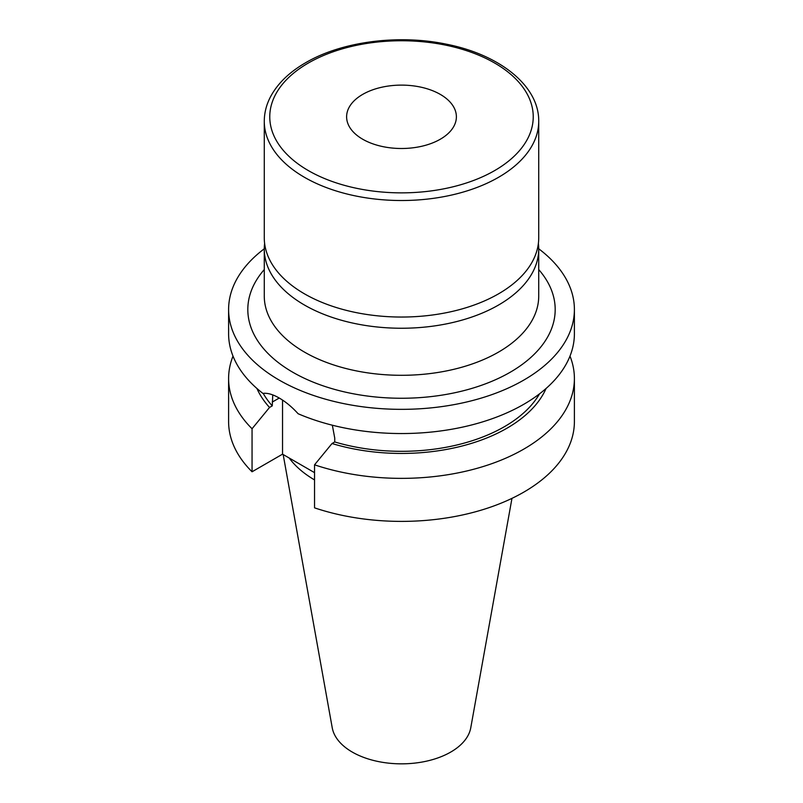<?xml version="1.0" encoding="UTF-8"?>
<svg xmlns="http://www.w3.org/2000/svg" width="803" height="803" viewBox="0 0 803 803"><rect width="100%" height="100%" fill="white"/><g stroke="black" fill="none" stroke-linecap="round" stroke-linejoin="round"><path stroke-width="1.2" d="M440.315 94.403A54.885 31.688 0 0 0 380.492 87.527A54.885 31.688 0 0 0 346.615 116.806A54.885 31.688 0 0 0 362.685 139.22A54.885 31.688 0 0 0 422.508 146.086A54.885 31.688 0 0 0 456.385 116.806A54.885 31.688 0 0 0 440.315 94.403M498.533 293.838A137.223 79.226 180 0 1 348.984 311.012A137.223 79.226 180 0 1 264.277 237.818L264.277 121.293A137.223 79.226 180 0 0 348.984 194.487A137.223 79.226 180 0 0 498.533 177.312A137.223 79.226 180 0 0 538.723 121.293L538.723 237.818A137.223 79.226 180 0 1 498.533 293.838M538.381 243.419A137.223 79.226 180 0 1 538.723 249.02A137.223 79.226 180 0 1 498.533 305.04A137.223 79.226 180 0 1 348.984 322.214A137.223 79.226 180 0 1 264.277 249.02A137.223 79.226 180 0 1 264.619 243.419M539.516 393.851A145.453 83.974 180 0 1 334.751 441.951L334.751 438.137L332.342 425.219M538.723 248.789A172.896 99.823 180 0 1 574.396 309.526L574.396 333.727A172.896 99.823 180 0 1 479.03 422.95A172.896 99.823 180 0 1 298.124 413.736C292.011 407.011 285.717 401.781 279.243 398.037C272.859 394.353 267.419 392.808 262.902 393.41A172.896 99.823 180 0 1 228.604 333.727L228.604 309.526A172.896 99.823 180 0 1 264.277 248.789M511.963 498.362L470.769 727.779A69.64 40.21 180 0 1 424.797 761.525A69.64 40.21 180 0 1 352.256 752.06A69.64 40.21 180 0 1 332.231 727.779L283.168 454.528M574.396 309.526A172.896 99.823 180 0 1 467.667 401.751A172.896 99.823 180 0 1 279.243 380.11A172.896 99.823 180 0 1 228.604 309.526M272.759 394.915L272.267 405.876A145.453 83.974 180 0 1 263.203 393.37M546.07 388.481A149.137 86.102 180 0 1 332.02 443.527L334.751 441.951M272.267 405.876L269.537 407.452A149.137 86.102 180 0 1 256.93 388.481M569.989 356.13A172.896 99.823 180 0 1 574.396 378.544A172.896 99.823 180 0 1 487.702 465.078A172.896 99.823 180 0 1 314.545 464.817L332.02 443.527M269.537 407.452L252.052 428.742A172.896 99.823 180 0 1 228.604 378.544A172.896 99.823 180 0 1 233.011 356.13M574.396 378.544L574.396 421.565A172.896 99.823 180 0 1 487.702 508.098A172.896 99.823 180 0 1 314.545 507.847L314.545 464.817M252.052 428.742L252.052 471.773A172.896 99.823 180 0 1 228.604 421.565L228.604 378.544M314.545 472.646L282.536 454.167L252.052 471.773M314.545 479.923A121.996 70.433 180 0 1 289.17 457.991M282.536 400.085L282.536 454.167M264.277 249.02L264.277 296.076A137.223 79.226 0 0 0 304.467 352.095A137.223 79.226 0 0 0 498.533 352.095A137.223 79.226 0 0 0 538.723 296.076L538.723 249.02M538.723 269.567A153.694 88.731 180 0 1 491.587 381.415A153.694 88.731 180 0 1 292.824 372.261A153.694 88.731 180 0 1 264.277 269.567M494.648 170.587A131.732 76.054 180 0 1 308.352 170.587A131.732 76.054 180 0 1 308.352 63.025A131.732 76.054 180 0 1 494.648 63.025A131.732 76.054 180 0 1 494.648 170.587M272.267 402.062L279.243 398.037M538.723 121.293C539.184 86.001 499.898 54.745 446.769 44.265C398.77 34.087 341.787 41.455 305.602 62.754C289.14 72.28 277.386 83.733 270.34 97.123C266.325 104.932 264.297 112.992 264.277 121.293"/></g></svg>
